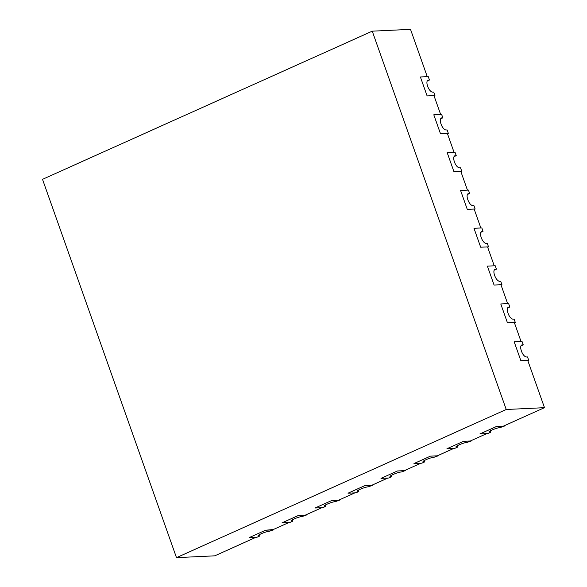 <?xml version="1.0" encoding="UTF-8"?>
<svg xmlns="http://www.w3.org/2000/svg" width="587" height="587" viewBox="0 0 587 587"><rect width="100%" height="100%" fill="white"/><g stroke="black" fill="none" stroke-linecap="round" stroke-linejoin="round"><path stroke-width="0.88" d="M42.513 179.329L176.489 557.65L506.229 409.491L372.253 31.17L42.513 179.329M259.447 534.625L259.909 535.931L256.945 537.266L249.093 537.633L265.581 530.23L249.093 537.633L255.961 537.31L214.747 555.83L176.489 557.65M273.307 529.518L265.581 530.23L272.449 529.9L288.936 522.496L282.068 522.819L298.556 515.415L305.423 515.085L321.911 507.682L315.043 508.004L331.53 500.601L338.398 500.271L354.886 492.86L348.018 493.19L364.505 485.779L371.373 485.456L387.86 478.045L380.992 478.376L397.48 470.965L404.348 470.642L420.835 463.231L413.967 463.561L430.454 456.15L437.315 455.828L453.802 448.417L446.942 448.747L463.429 441.336L470.29 441.006L486.777 433.602L479.917 433.925L496.397 426.522L503.264 426.191L544.487 407.672L527.735 360.381L520.874 360.712L514.175 341.795L521.036 341.465L514.337 322.549L507.476 322.879L500.777 303.963L507.645 303.633L500.946 284.717L494.078 285.047L487.379 266.131L494.247 265.801L487.548 246.885L480.68 247.215L473.98 228.299L480.848 227.969L474.149 209.053L467.281 209.383L460.582 190.467L467.45 190.137L460.751 171.221L453.883 171.551L447.184 152.635L454.052 152.304L447.353 133.388L440.485 133.719L433.793 114.803L440.654 114.472L433.954 95.556L427.094 95.886L420.395 76.97L427.255 76.64L410.511 29.35L372.253 31.17M544.487 407.672L506.229 409.491M527.86 360.726L528.718 360.337L527.515 356.933L526.532 356.977A6.097 2.788 -114.2 0 1 521.579 351.444L521.315 350.688A6.097 2.788 -114.2 0 1 521.755 344.987A6.097 2.788 -114.2 0 1 522.247 344.87L521.344 345.273M528.718 360.337L520.874 360.712L514.175 341.795L522.019 341.421L523.222 344.826L520.977 345.838M523.222 344.826L522.247 344.87M514.461 322.894L515.32 322.505L514.117 319.101L513.133 319.145A6.097 2.788 -114.2 0 1 508.181 313.612L507.916 312.856A6.097 2.788 -114.2 0 1 508.357 307.155A6.097 2.788 -114.2 0 1 508.848 307.038L507.946 307.441M507.579 307.999L509.832 306.994L508.848 307.038M515.32 322.505L507.476 322.879L500.777 303.963L508.621 303.589L509.832 306.994M501.063 285.062L501.922 284.673L500.718 281.268L499.735 281.312A6.097 2.788 -114.2 0 1 494.782 275.78L494.518 275.024A6.097 2.788 -114.2 0 1 494.958 269.323A6.097 2.788 -114.2 0 1 495.45 269.206L494.555 269.609M494.188 270.167L496.433 269.162L495.45 269.206M501.922 284.673L494.078 285.047L487.379 266.131L495.223 265.757L496.433 269.162M487.665 247.23L488.523 246.841L487.32 243.436L486.337 243.48A6.097 2.788 -114.2 0 1 481.391 237.948L481.12 237.192A6.097 2.788 -114.2 0 1 481.567 231.491A6.097 2.788 -114.2 0 1 482.052 231.373L481.157 231.777M480.79 232.335L483.035 231.329L482.052 231.373M488.523 246.841L480.68 247.215L473.98 228.299L481.832 227.925L483.035 231.329M474.267 209.39L475.132 209.009L473.922 205.604L472.946 205.648A6.097 2.788 -114.2 0 1 467.993 200.116L467.722 199.36A6.097 2.788 -114.2 0 1 468.169 193.659A6.097 2.788 -114.2 0 1 468.653 193.541L467.758 193.945M467.391 194.502L469.637 193.497L468.653 193.541M475.132 209.009L467.281 209.383L460.582 190.467L468.433 190.093L469.637 193.497M460.876 171.558L461.734 171.177L460.524 167.772L459.548 167.816A6.097 2.788 -114.2 0 1 454.595 162.283L454.323 161.528A6.097 2.788 -114.2 0 1 454.771 155.826A6.097 2.788 -114.2 0 1 455.263 155.709L454.36 156.113M453.993 156.67L456.238 155.665L455.263 155.709M461.734 171.177L453.883 171.551L447.184 152.635L455.035 152.26L456.238 155.665M447.477 133.726L448.336 133.344L447.133 129.94L446.149 129.984A6.097 2.788 -114.2 0 1 441.197 124.451L440.925 123.696A6.097 2.788 -114.2 0 1 441.373 117.994A6.097 2.788 -114.2 0 1 441.864 117.877L440.962 118.28M440.595 118.838L442.84 117.833L441.864 117.877M448.336 133.344L440.485 133.719L433.793 114.803L441.637 114.428L442.84 117.833M434.079 95.894L434.938 95.512L433.734 92.108L432.751 92.152A6.097 2.788 -114.2 0 1 427.798 86.619L427.534 85.863A6.097 2.788 -114.2 0 1 427.974 80.162A6.097 2.788 -114.2 0 1 428.466 80.045L427.563 80.448M434.938 95.512L427.094 95.886L420.395 76.97L428.239 76.596L429.449 80.001L427.197 81.006M429.449 80.001L428.466 80.045M273.432 529.856L269.484 531.235A6.097 0.961 -19.5 0 0 261.589 533.598L260.929 533.891A6.097 0.961 -19.5 0 0 258.126 535.792A6.097 0.961 -19.5 0 0 258.926 535.975L259.909 535.931M294.564 518.783A6.097 0.961 -19.5 0 1 302.452 516.421L306.407 515.041L298.556 515.415L282.068 522.819L289.919 522.445L292.884 521.117L291.9 521.161A6.097 0.961 -19.5 0 1 291.101 520.97A6.097 0.961 -19.5 0 1 293.904 519.077L294.564 518.783M292.884 521.117L292.421 519.811M327.539 503.969A6.097 0.961 -19.5 0 1 335.426 501.606L339.374 500.227L331.53 500.601L315.043 508.004L322.894 507.63L325.858 506.302L324.875 506.346A6.097 0.961 -19.5 0 1 324.075 506.155A6.097 0.961 -19.5 0 1 326.878 504.262L327.539 503.969M325.858 506.302L325.396 504.996M360.513 489.154A6.097 0.961 -19.5 0 1 368.401 486.792L372.349 485.412L364.505 485.779L348.018 493.19L355.861 492.816L358.833 491.48L357.85 491.532A6.097 0.961 -19.5 0 1 357.05 491.341A6.097 0.961 -19.5 0 1 359.853 489.448L360.513 489.154M358.833 491.48L358.371 490.182M393.488 474.333A6.097 0.961 -19.5 0 1 401.376 471.97L405.323 470.591L397.48 470.965L380.992 478.376L388.836 478.001L391.808 476.666L390.825 476.717A6.097 0.961 -19.5 0 1 390.025 476.527A6.097 0.961 -19.5 0 1 392.828 474.634L393.488 474.333M391.808 476.666L391.346 475.367M426.463 459.518A6.097 0.961 -19.5 0 1 434.351 457.156L438.298 455.776L430.454 456.15L413.967 463.561L421.811 463.187L424.783 461.852L423.799 461.896A6.097 0.961 -19.5 0 1 423 461.712A6.097 0.961 -19.5 0 1 425.802 459.819L426.463 459.518M424.783 461.852L424.32 460.553M459.438 444.704A6.097 0.961 -19.5 0 1 467.325 442.341L471.273 440.962L463.429 441.336L446.942 448.747L454.786 448.373L457.757 447.037L456.774 447.081A6.097 0.961 -19.5 0 1 455.974 446.898A6.097 0.961 -19.5 0 1 458.777 444.997L459.438 444.704M457.757 447.037L457.295 445.738M490.725 432.223L487.76 433.551L479.917 433.925L496.397 426.522L504.248 426.147L500.3 427.527A6.097 0.961 -19.5 0 0 492.412 429.889L491.752 430.183A6.097 0.961 -19.5 0 0 488.949 432.083A6.097 0.961 -19.5 0 0 489.749 432.267L490.725 432.223L490.27 430.917M258.632 535.139L258.926 535.975M291.607 520.324L291.9 521.161M324.582 505.51L324.875 506.346M357.556 490.695L357.85 491.532M390.531 475.881L390.825 476.717M423.506 461.059L423.799 461.896M456.473 446.245L456.774 447.081M489.448 431.43L489.749 432.267"/></g></svg>

